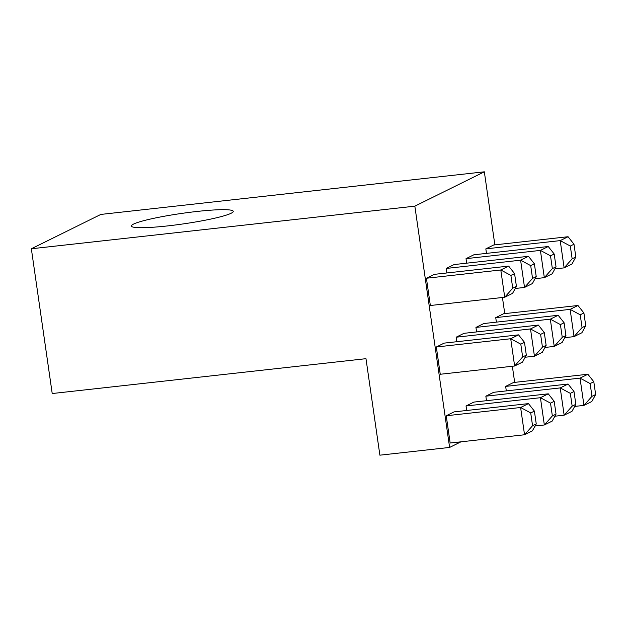 <?xml version="1.0" encoding="UTF-8"?>
<svg xmlns="http://www.w3.org/2000/svg" width="627" height="627" viewBox="0 0 627 627"><rect width="100%" height="100%" fill="white"/><g stroke="black" fill="none" stroke-linecap="round" stroke-linejoin="round"><path stroke-width="0.94" d="M133.496 224.113A51.461 5.306 -8.2 0 0 131.364 226.026A51.461 5.306 -8.2 0 0 175.301 224.991A51.461 5.306 -8.2 0 0 231.112 213.266A51.461 5.306 -8.2 0 0 233.244 211.346A51.461 5.306 -8.2 0 0 189.307 212.381A51.461 5.306 -8.2 0 0 133.496 224.113M595.65 394.532L593.808 381.741L590.125 383.567L591.966 396.35L595.65 394.532L591.802 401.515L583.956 405.395L580.022 378.128L587.875 374.248L513.505 382.509L505.652 386.397L506.302 390.903M460.955 441.823L449.614 447.435L414.847 206.165L484.334 171.822L494.86 244.859M502.439 297.496L504.766 313.618M512.353 366.254L514.673 382.384M575.845 404.321L574.003 391.53L570.319 393.356L572.161 406.139L575.845 404.321L572.004 411.304L564.151 415.184L560.217 387.917L568.07 384.037L493.7 392.298L485.847 396.186L486.497 400.692M466.041 405.975L540.419 397.706L550.514 403.145L552.356 415.928L544.346 424.973L540.419 397.706L548.264 393.827L473.894 402.087L466.041 405.975L466.692 410.481M446.236 415.764L520.614 407.503L528.467 403.616L454.089 411.884L446.236 415.764L450.162 443.023L524.54 434.762L520.614 407.503L530.716 412.934L532.558 425.717L524.54 434.762L532.394 430.882L536.242 423.899L534.392 411.108L530.716 412.934M495.738 317.63L570.115 309.37L580.218 314.801L582.06 327.592L574.042 336.636L570.115 309.37L577.969 305.49L503.591 313.751L495.738 317.63L496.388 322.137M475.94 327.419L550.31 319.159L560.413 324.59L562.254 337.381L554.237 346.425L550.31 319.159L558.163 315.279L483.785 323.54L475.94 327.419L476.591 331.934M456.135 337.208L530.505 328.948L540.607 334.379L542.449 347.17L534.439 356.214L530.505 328.948L538.358 325.068L463.988 333.329L456.135 337.208L456.785 341.723M436.329 346.997L510.707 338.737L518.553 334.857L444.182 343.118L436.329 346.997L440.256 374.264L514.634 366.003L510.707 338.737L520.802 344.168L522.644 356.959L514.634 366.003L522.487 362.124L526.327 355.141L524.486 342.35L520.802 344.168M485.831 248.872L560.209 240.611L570.304 246.043L572.153 258.826L564.135 267.87L560.209 240.611L568.062 236.724L493.684 244.992L485.831 248.872L486.481 253.379M466.026 258.661L540.403 250.4L550.506 255.832L552.348 268.615L544.33 277.659L540.403 250.4L548.257 246.513L473.879 254.781L466.026 258.661L466.676 263.168M446.228 268.45L520.598 260.189L530.701 265.621L532.542 278.404L524.525 287.448L520.598 260.189L528.451 256.31L454.073 264.57L446.228 268.45L446.871 272.957M426.423 278.239L500.793 269.978L508.646 266.099L434.276 274.36L426.423 278.239L430.349 305.506L504.727 297.237L500.793 269.978L510.895 275.41L512.737 288.201L504.727 297.237L512.572 293.358L516.421 286.374L514.579 273.591L510.895 275.41M449.614 447.435L379.884 455.178L365.98 358.675L52.213 393.537L31.35 248.77L414.847 206.165M31.35 248.77L100.837 214.426L484.334 171.822M590.125 383.567L580.022 378.128L505.652 386.397M591.966 396.35L583.956 405.395L574.685 406.421M587.875 374.248L593.808 381.741M570.319 393.356L560.217 387.917L485.847 396.186M572.161 406.139L564.151 415.184L554.887 416.21M568.07 384.037L574.003 391.53M552.356 415.928L556.039 414.11L552.199 421.093L544.346 424.973L535.082 425.999M548.264 393.827L554.197 401.319L550.514 403.145M556.039 414.11L554.197 401.319M528.467 403.616L534.392 411.108M532.558 425.717L536.242 423.899M582.06 327.592L585.743 325.766L581.895 332.749L574.042 336.636L564.778 337.663M577.969 305.49L583.902 312.983L580.218 314.801M585.743 325.766L583.902 312.983M562.254 337.381L565.938 335.563L562.09 342.538L554.237 346.425L544.973 347.452M558.163 315.279L564.096 322.772L560.413 324.59M565.938 335.563L564.096 322.772M542.449 347.17L546.133 345.352L542.284 352.327L534.439 356.214L525.167 357.241M538.358 325.068L544.291 332.561L540.607 334.379M546.133 345.352L544.291 332.561M518.553 334.857L524.486 342.35M522.644 356.959L526.327 355.141M572.153 258.826L575.829 257.007L571.989 263.991L564.135 267.87L554.871 268.905M568.062 236.724L573.987 244.224L570.304 246.043M575.829 257.007L573.987 244.224M552.348 268.615L556.031 266.796L552.183 273.78L544.33 277.659L535.066 278.694M548.257 246.513L554.19 254.013L550.506 255.832M556.031 266.796L554.19 254.013M532.542 278.404L536.226 276.585L532.378 283.569L524.525 287.448L515.261 288.483M528.451 256.31L534.384 263.802L530.701 265.621M536.226 276.585L534.384 263.802M508.646 266.099L514.579 273.591M512.737 288.201L516.421 286.374"/></g></svg>
